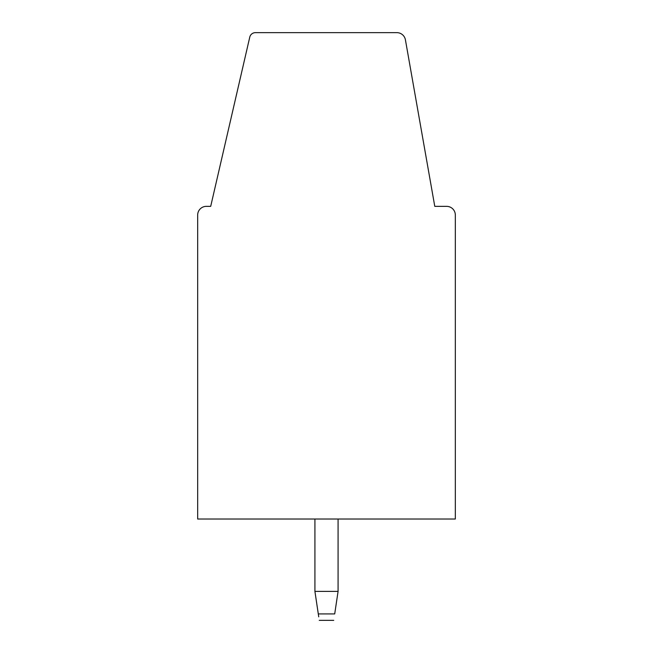 <?xml version="1.0" encoding="UTF-8"?>
<svg xmlns="http://www.w3.org/2000/svg" width="653" height="653" viewBox="0 0 653 653"><rect width="100%" height="100%" fill="white"/><g stroke="black" fill="none" stroke-linecap="round" stroke-linejoin="round"><path stroke-width="0.98" d="M210.699 206.356L249.764 37.139A5.787 5.787 0 0 1 255.405 32.65L396.861 32.65A8.685 8.685 0 0 1 405.415 39.825L434.776 206.356L446.644 206.356A8.685 8.685 0 0 1 455.329 215.041L455.329 519.021L197.671 519.021L197.671 215.041A8.685 8.685 0 0 1 206.356 206.356L210.699 206.356M318.737 616.84L318.297 613.934C319.554 622.317 319.554 622.317 318.297 613.934L314.917 591.398L338.083 591.398L334.703 613.926C333.446 622.317 333.446 622.317 334.703 613.926L318.297 613.926L318.737 616.84M314.917 519.021L314.917 591.398M338.083 591.398L338.083 519.021M333.74 620.35L319.26 620.35"/></g></svg>
